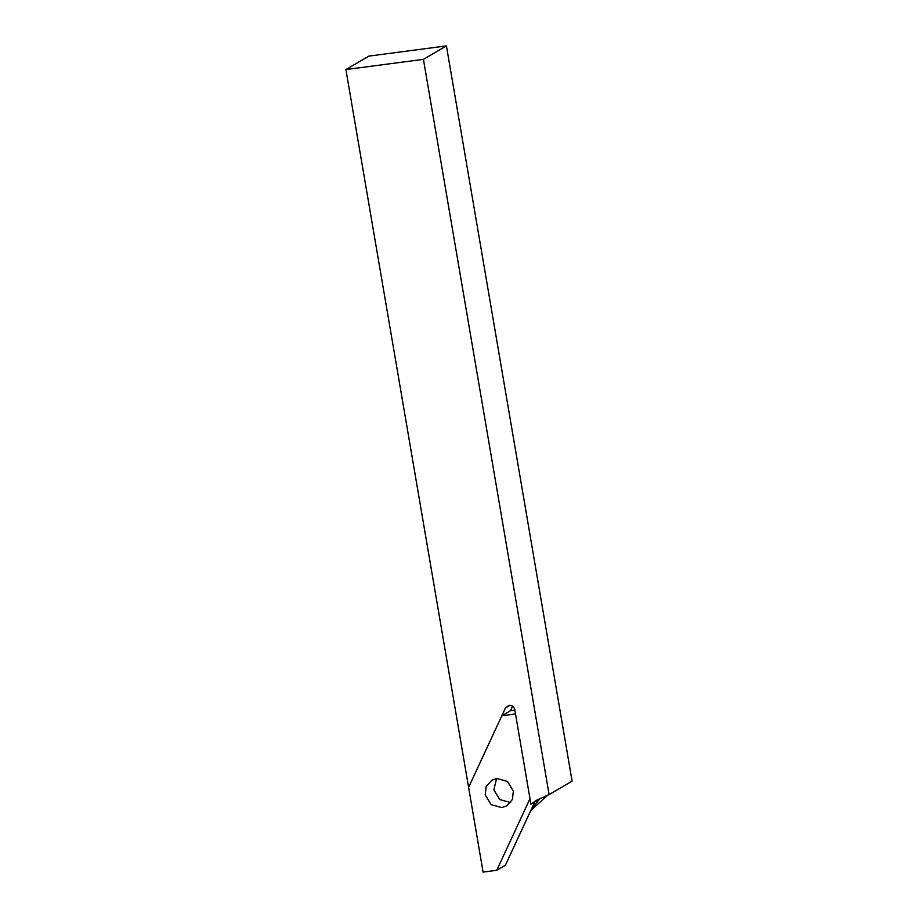 <?xml version="1.0" encoding="UTF-8"?>
<svg xmlns="http://www.w3.org/2000/svg" width="918" height="918" viewBox="0 0 918 918"><rect width="100%" height="100%" fill="white"/><g stroke="black" fill="none" stroke-linecap="round" stroke-linejoin="round"><path stroke-width="1.38" d="M423.428 59.349L446.423 45.9L572.098 781.138L549.102 794.586L423.428 59.349L345.902 69.561L468.605 787.369L505.462 707.95L509.065 705.288C512.06 705.196 513.954 706.653 514.769 709.66L530.925 804.225L539.554 799.176L531.947 808.001M514.849 710.142L510.454 710.727L512.565 706.171M345.902 69.561L368.898 56.113L446.423 45.9M530.822 810.433L547.621 795.229M530.925 804.225L536.341 800.381L549.102 794.586M510.626 802.504L499.736 799.578L493.873 789.836L496.592 778.521M496.81 778.487L507.47 781.436L513.346 791.178L512.416 799.429L506.805 805.866L501.779 807.576L491.119 804.627L485.243 794.885L486.173 786.634L491.784 780.208L496.81 778.487M496.753 870.298L483.086 872.1L468.605 787.369L501.836 715.765L515.503 713.963L529.984 798.694L496.753 870.298L505.382 865.249L534.735 801.999M510.454 710.727L501.836 715.765M510.052 705.254L505.462 707.95"/></g></svg>
